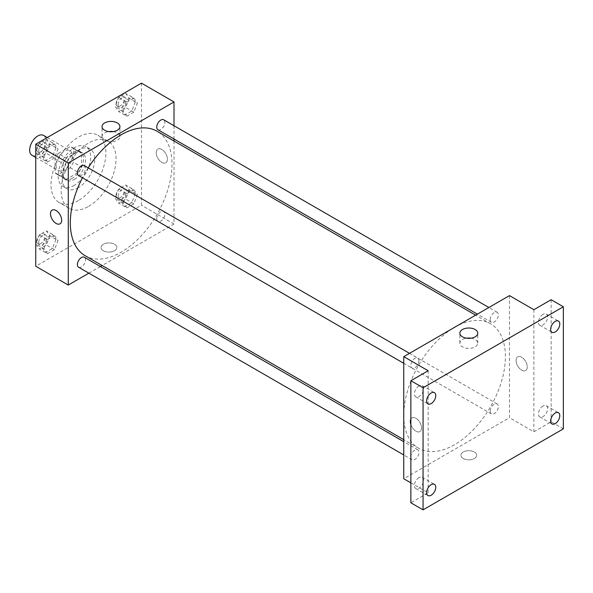 <?xml version="1.0" encoding="UTF-8"?>
<svg xmlns="http://www.w3.org/2000/svg" width="593" height="593" viewBox="0 0 593 593"><rect width="100%" height="100%" fill="white"/><g stroke="black" fill="none" stroke-linecap="round" stroke-linejoin="round"><path stroke-width="0.44" stroke-dasharray="2.96 2.22" d="M32.029 155.329A11.504 6.642 120 0 0 43.534 148.687A11.504 6.642 120 0 0 43.534 135.412M56.083 165.328A11.504 6.642 120 0 0 58.462 170.591A11.504 6.642 120 0 0 69.967 163.95A11.504 6.642 120 0 0 69.967 150.666A11.504 6.642 120 0 0 61.101 153.75A11.504 6.642 120 0 0 56.083 165.328M58.247 153.513L70.182 146.619A15.448 8.917 120 0 1 71.938 147.257A15.448 8.917 120 0 1 73.362 148.458L73.362 162.237A15.448 8.917 120 0 1 70.182 167.752L58.247 174.638A15.448 8.917 120 0 1 56.491 174.008A15.448 8.917 120 0 1 55.067 172.8L55.067 159.02A15.448 8.917 120 0 1 58.247 153.513L66.379 158.205L78.313 151.319L70.182 146.619M70.182 167.752L78.313 172.444L66.379 179.331L58.247 174.638M55.067 172.8L63.199 177.492L63.199 163.72L55.067 159.02M63.199 177.492A15.448 8.917 120 0 0 64.622 178.701A15.448 8.917 120 0 0 66.379 179.331M78.313 172.444A15.448 8.917 120 0 0 81.493 166.929L73.362 162.237M78.313 151.319A15.448 8.917 120 0 1 80.07 151.949A15.448 8.917 120 0 1 81.493 153.157L81.493 166.929M66.379 158.205A15.448 8.917 120 0 0 63.199 163.72M72.346 178.241A15.811 9.132 -60 0 1 64.437 179.019A15.811 9.132 -60 0 1 64.437 160.762A15.811 9.132 -60 0 1 80.255 151.63A15.811 9.132 -60 0 1 82.679 164.305A15.811 9.132 -60 0 1 72.346 178.241M74.377 179.412A15.811 9.132 120 0 0 84.71 165.477A15.811 9.132 120 0 0 82.286 152.801A15.811 9.132 120 0 0 70.1 157.041A15.811 9.132 120 0 0 63.199 172.956A15.811 9.132 120 0 0 66.475 180.198A15.811 9.132 120 0 0 74.377 179.412M81.493 153.157L73.362 148.458M74.377 185.283A23.001 13.283 -60 0 1 62.88 186.417A23.001 13.283 -60 0 1 62.88 159.858A23.001 13.283 -60 0 1 85.881 146.575A23.001 13.283 -60 0 1 89.41 165.01A23.001 13.283 -60 0 1 74.377 185.283M78.446 187.625A23.001 13.283 -60 0 1 66.942 188.767A23.001 13.283 -60 0 1 66.942 162.208A23.001 13.283 -60 0 1 89.943 148.925A23.001 13.283 -60 0 1 93.472 167.359A23.001 13.283 -60 0 1 78.446 187.625M78.446 200.538A38.819 22.408 -60 0 1 59.041 202.465A38.819 22.408 -60 0 1 59.041 157.642A38.819 22.408 -60 0 1 97.852 135.234A38.819 22.408 -60 0 1 103.805 166.337A38.819 22.408 -60 0 1 78.446 200.538M88.609 206.408A38.819 22.408 120 0 0 113.967 172.207A38.819 22.408 120 0 0 108.022 141.097A38.819 22.408 120 0 0 78.106 151.497A38.819 22.408 120 0 0 61.161 190.561A38.819 22.408 120 0 0 69.203 208.328A38.819 22.408 120 0 0 88.609 206.408M135.337 193.563L131.816 202.643L124.775 206.705L121.254 201.694L124.775 192.621L131.816 188.552L135.337 193.563M135.337 101.907L131.816 110.987L124.775 115.049L121.254 110.039L124.775 100.966L131.816 96.896L135.337 101.907M141.475 83.153L141.475 205.237L35.75 266.272M55.964 239.387L52.443 248.467L45.402 252.529L41.881 247.518L45.402 238.445L52.443 234.376L55.964 239.387M55.964 147.739L52.443 156.811L45.402 160.881L41.881 155.87L45.402 146.79L52.443 142.728L55.964 147.739M174.001 141.015L174.001 224.021L141.475 205.237M174.001 224.021L102.122 265.516M100.38 266.524L88.876 273.165M103.352 250.72A7.909 4.566 0 0 0 111.966 251.714A7.909 4.566 0 0 0 116.851 247.496A7.909 4.566 0 0 0 108.942 242.93A7.909 4.566 0 0 0 101.032 247.496A7.909 4.566 0 0 0 103.352 250.72A7.909 4.566 0 0 0 111.966 251.706A7.909 4.566 0 0 0 116.851 247.489A7.909 4.566 0 0 0 108.942 242.93A7.909 4.566 0 0 0 101.032 247.489A7.909 4.566 0 0 0 103.352 250.72M85.199 255.746A71.879 41.503 120 0 0 157.086 214.251A71.879 41.503 120 0 0 157.086 131.246M88.194 167.834A71.879 41.503 120 0 0 82.442 177.789M174.001 125.723L174.001 139.007M157.953 129.741A5.752 3.321 120 0 0 163.705 126.42A5.752 3.321 120 0 0 163.705 119.779M156.76 218.758A5.752 3.321 120 0 0 157.953 221.389A5.752 3.321 120 0 0 163.705 218.068A5.752 3.321 120 0 0 163.705 211.434A5.752 3.321 120 0 0 159.272 212.969A5.752 3.321 120 0 0 156.76 218.758M78.58 267.213A5.752 3.321 120 0 0 84.332 263.9A5.752 3.321 120 0 0 84.332 257.258M84.332 165.603A5.752 3.321 -60 0 1 85.518 168.234A5.752 3.321 -60 0 1 83.013 174.023A5.752 3.321 -60 0 1 78.58 175.565M156.211 152.705A7.909 4.566 -120 0 0 159.665 160.666A7.909 4.566 -120 0 0 165.758 162.786A7.909 4.566 -120 0 0 165.758 153.654A7.909 4.566 -120 0 0 157.849 149.088A7.909 4.566 -120 0 0 156.211 152.705A7.909 4.566 -120 0 0 159.665 160.666A7.909 4.566 -120 0 0 165.758 162.786A7.909 4.566 -120 0 0 165.758 153.654A7.909 4.566 -120 0 0 157.849 149.088A7.909 4.566 -120 0 0 156.211 152.705M52.125 210.122L52.132 210.122A7.909 4.566 60 0 1 58.225 212.242A7.909 4.566 60 0 1 61.672 220.203A7.909 4.566 60 0 1 60.034 223.82L60.034 223.82M113.144 131.602A8.954 5.167 180 0 1 119.927 136.62A8.954 5.167 180 0 1 114.405 141.393A8.954 5.167 180 0 1 104.642 140.274A8.954 5.167 180 0 1 102.026 136.62A8.954 5.167 180 0 1 108.808 131.602M403.751 415.352A71.879 41.503 120 0 0 418.636 448.256A71.879 41.503 120 0 0 490.515 406.754A71.879 41.503 120 0 0 490.515 323.748A71.879 41.503 120 0 0 435.129 343.013A71.879 41.503 120 0 0 403.751 415.352M418.954 360.744A5.752 3.321 -60 0 1 416.449 366.533A5.752 3.321 -60 0 1 412.016 368.068A5.752 3.321 -60 0 1 412.016 361.433A5.752 3.321 -60 0 1 417.769 358.113A5.752 3.321 -60 0 1 418.954 360.744M490.196 411.268A5.752 3.321 120 0 0 491.389 413.899A5.752 3.321 120 0 0 497.142 410.578A5.752 3.321 120 0 0 497.142 403.937A5.752 3.321 120 0 0 492.709 405.479A5.752 3.321 120 0 0 490.196 411.268M410.823 457.092A5.752 3.321 120 0 0 412.016 459.723A5.752 3.321 120 0 0 417.769 456.402A5.752 3.321 120 0 0 417.769 449.761A5.752 3.321 120 0 0 413.336 451.303A5.752 3.321 120 0 0 410.823 457.092M490.196 319.612A5.752 3.321 120 0 0 491.389 322.244A5.752 3.321 120 0 0 497.142 318.923A5.752 3.321 120 0 0 497.142 312.281A5.752 3.321 120 0 0 492.709 313.823A5.752 3.321 120 0 0 490.196 319.612M509.469 295.618L509.469 417.702L403.751 478.736M563.35 428.85L551.149 421.808L533.87 431.786L509.469 417.702M410.867 482.843L428.146 492.82L410.867 502.797M463.215 458.485A7.909 4.566 0 0 0 471.835 459.479A7.909 4.566 0 0 0 476.713 455.261A7.909 4.566 0 0 0 468.811 450.695A7.909 4.566 0 0 0 460.902 455.261A7.909 4.566 0 0 0 463.215 458.485A7.909 4.566 0 0 0 471.835 459.479A7.909 4.566 0 0 0 476.713 455.261A7.909 4.566 0 0 0 468.811 450.695A7.909 4.566 0 0 0 460.902 455.261A7.909 4.566 0 0 0 463.215 458.485M533.87 309.702L533.87 431.786M516.08 360.47A7.909 4.566 -120 0 0 519.527 368.431A7.909 4.566 -120 0 0 525.62 370.551A7.909 4.566 -120 0 0 525.628 361.419A7.909 4.566 -120 0 0 517.719 356.853A7.909 4.566 -120 0 0 516.08 360.47A7.909 4.566 -120 0 0 519.527 368.431A7.909 4.566 -120 0 0 525.62 370.551A7.909 4.566 -120 0 0 525.62 361.419A7.909 4.566 -120 0 0 517.719 356.853A7.909 4.566 -120 0 0 516.08 360.477M428.146 492.82L428.146 370.744M410.867 424.492A7.909 4.566 60 0 0 419.903 431.585L419.903 431.585A7.909 4.566 60 0 0 421.541 427.968A7.909 4.566 60 0 0 418.087 420.007A7.909 4.566 60 0 0 411.994 417.895L411.994 417.895A7.909 4.566 60 0 0 410.867 419.118A7.909 4.566 60 0 1 411.994 417.895A7.909 4.566 60 0 1 418.087 420.014A7.909 4.566 60 0 1 421.541 427.968A7.909 4.566 60 0 1 419.903 431.585A7.909 4.566 60 0 1 410.867 424.499M470.975 338.195A8.954 5.167 180 0 1 477.758 343.214A8.954 5.167 180 0 1 472.236 347.987A8.954 5.167 180 0 1 462.481 346.868A8.954 5.167 180 0 1 459.857 343.214A8.954 5.167 180 0 1 466.639 338.195M543.018 406.005A6.471 3.736 120 0 0 538.792 411.705A6.471 3.736 120 0 0 539.786 416.894A6.471 3.736 120 0 0 546.257 413.158A6.471 3.736 120 0 0 546.257 405.686A6.471 3.736 120 0 0 543.018 406.005M543.018 314.357A6.471 3.736 120 0 0 538.792 320.057A6.471 3.736 120 0 0 539.786 325.238A6.471 3.736 120 0 0 546.257 321.502A6.471 3.736 120 0 0 546.257 314.031A6.471 3.736 120 0 0 543.018 314.357M551.149 299.724L551.149 421.808M418.999 477.61A6.471 3.736 120 0 0 414.774 483.31A6.471 3.736 120 0 0 415.76 488.499A6.471 3.736 120 0 0 422.231 484.763A6.471 3.736 120 0 0 422.231 477.291A6.471 3.736 120 0 0 418.999 477.61M418.999 385.954A6.471 3.736 120 0 0 414.774 391.654A6.471 3.736 120 0 0 415.76 396.843A6.471 3.736 120 0 0 422.231 393.107A6.471 3.736 120 0 0 422.231 385.635A6.471 3.736 120 0 0 418.999 385.954M49.871 144.218L46.343 153.291L39.301 157.36L35.78 152.349L39.301 143.269L46.343 139.207L49.871 144.218L58.003 148.91L54.482 157.983L46.343 153.291M38.76 150.629A5.752 3.321 120 0 0 39.946 153.261A5.752 3.321 120 0 0 45.698 149.94A5.752 3.321 120 0 0 45.698 143.298A5.752 3.321 120 0 0 41.265 144.84A5.752 3.321 120 0 0 38.76 150.629M54.482 157.983L47.433 162.052L39.301 157.36M47.433 162.052L43.912 157.041L35.78 152.349M43.912 157.041L47.433 147.968L39.301 143.269M47.433 147.968L54.482 143.899L46.343 139.207M54.482 143.899L58.003 148.91M36.729 149.451A5.752 3.321 120 0 0 37.915 152.09A5.752 3.321 120 0 0 43.667 148.769A5.752 3.321 120 0 0 43.667 142.127A5.752 3.321 120 0 0 39.234 143.669A5.752 3.321 120 0 0 36.729 149.451M129.244 98.386L125.723 107.466L118.674 111.528L115.153 106.518L118.674 97.445L125.723 93.375L129.244 98.386L137.376 103.086L133.855 112.159L125.723 107.466M118.133 104.805A5.752 3.321 120 0 0 119.326 107.437A5.752 3.321 120 0 0 125.071 104.116A5.752 3.321 120 0 0 125.071 97.474A5.752 3.321 120 0 0 120.646 99.016A5.752 3.321 120 0 0 118.133 104.805M133.855 112.159L126.813 116.228L118.674 111.528M126.813 116.228L123.285 111.217L115.153 106.518M123.285 111.217L126.813 102.137L118.674 97.445M126.813 102.137L133.855 98.075L125.723 93.375M133.855 98.075L137.376 103.086M116.102 103.627A5.752 3.321 120 0 0 117.288 106.258A5.752 3.321 120 0 0 123.04 102.937A5.752 3.321 120 0 0 123.04 96.303A5.752 3.321 120 0 0 118.607 97.838A5.752 3.321 120 0 0 116.102 103.627M49.871 235.866L46.343 244.946L39.301 249.008L35.78 243.997L39.301 234.924L46.343 230.855L49.871 235.866L58.003 240.565L54.482 249.638L46.343 244.946M38.76 242.285A5.752 3.321 120 0 0 39.946 244.916A5.752 3.321 120 0 0 45.698 241.596A5.752 3.321 120 0 0 45.698 234.954A5.752 3.321 120 0 0 41.265 236.496A5.752 3.321 120 0 0 38.76 242.285M54.482 249.638L47.433 253.708L39.301 249.008M47.433 253.708L43.912 248.697L35.78 243.997M43.912 248.697L47.433 239.616L39.301 234.924M47.433 239.616L54.482 235.554L46.343 230.855M54.482 235.554L58.003 240.565M36.729 241.106A5.752 3.321 120 0 0 37.915 243.738A5.752 3.321 120 0 0 43.667 240.417A5.752 3.321 120 0 0 43.667 233.783A5.752 3.321 120 0 0 39.234 235.317A5.752 3.321 120 0 0 36.729 241.106M129.244 190.042L125.723 199.115L118.674 203.184L115.153 198.173L118.674 189.1L125.723 185.031L129.244 190.042L137.376 194.734L133.855 203.814L125.723 199.115M118.133 196.453A5.752 3.321 120 0 0 119.326 199.085A5.752 3.321 120 0 0 125.071 195.772A5.752 3.321 120 0 0 125.071 189.13A5.752 3.321 120 0 0 120.646 190.672A5.752 3.321 120 0 0 118.133 196.453M133.855 203.814L126.813 207.876L118.674 203.184M126.813 207.876L123.285 202.873L115.153 198.173M123.285 202.873L126.813 193.792L118.674 189.1M126.813 193.792L133.855 189.73L125.723 185.031M133.855 189.73L137.376 194.734M116.102 195.282A5.752 3.321 120 0 0 117.288 197.914A5.752 3.321 120 0 0 123.04 194.593A5.752 3.321 120 0 0 123.04 187.951A5.752 3.321 120 0 0 118.607 189.493A5.752 3.321 120 0 0 116.102 195.282M35.75 157.479L58.462 170.591M47.247 137.554L69.967 150.666M82.286 152.801L80.255 151.63M66.475 180.198L64.437 179.019M80.07 151.949L71.938 147.257M64.622 178.701L56.491 174.008M89.943 148.925L85.881 146.575M66.942 188.767L62.88 186.417M108.022 141.097L97.852 135.234M69.203 208.328L59.041 202.465M119.927 136.62L119.927 126.591M102.026 136.62L102.026 126.591M490.515 323.748L475.63 315.157M418.636 448.256L403.751 439.658M403.751 363.301L412.016 368.068M409.496 353.339L417.769 358.113M497.142 403.937L163.705 211.434M491.389 413.899L157.953 221.389M417.769 449.761L403.751 441.674M412.016 459.723L403.751 454.95M497.142 312.281L488.869 307.515M491.389 322.244L477.372 314.149M477.758 343.214L477.758 333.184M459.857 343.214L459.857 333.184M539.786 416.894L551.979 423.936M546.257 405.686L558.45 412.728M415.76 488.499L427.961 495.54M422.231 477.291L434.432 484.333M415.76 396.843L427.961 403.885M422.231 385.635L434.432 392.677M539.786 325.238L551.979 332.28M546.257 314.031L558.45 321.072M45.698 143.298L43.667 142.127M39.946 153.261L37.915 152.09M125.071 97.474L123.04 96.303M119.326 107.437L117.288 106.258M45.698 234.954L43.667 233.783M39.946 244.916L37.915 243.738M125.071 189.13L123.04 187.951M119.326 199.085L117.288 197.914"/><path stroke-width="0.89" d="M47.247 137.554L43.534 135.412A11.504 6.642 120 0 0 34.668 138.488A11.504 6.642 120 0 0 29.65 150.066A11.504 6.642 120 0 0 32.029 155.329L35.75 157.479M88.876 273.165L68.277 285.055L35.75 266.272L35.75 144.195L141.475 83.153L174.001 101.937L174.001 125.723M102.122 265.516L100.38 266.524M82.442 177.789A71.879 41.503 120 0 0 70.315 222.842A71.879 41.503 120 0 0 85.199 255.746L403.751 439.658M475.63 315.157L157.086 131.246A71.879 41.503 120 0 0 88.194 167.834M174.001 139.007L174.001 141.015M68.277 285.055L68.277 162.979L174.001 101.937M488.869 307.515L163.705 119.779A5.752 3.321 120 0 0 159.272 121.32A5.752 3.321 120 0 0 156.76 127.102A5.752 3.321 120 0 0 157.953 129.741L477.372 314.149M403.751 441.674L84.332 257.258A5.752 3.321 120 0 0 79.899 258.8A5.752 3.321 120 0 0 77.386 264.582A5.752 3.321 120 0 0 78.58 267.213L403.751 454.95M403.751 363.301L78.58 175.565A5.752 3.321 -60 0 1 78.58 168.923A5.752 3.321 -60 0 1 84.332 165.603L409.496 353.339M68.277 162.979L35.75 144.195M104.642 130.245A8.954 5.167 180 0 1 102.026 126.591A8.954 5.167 180 0 1 110.973 121.417A8.954 5.167 180 0 1 119.927 126.591A8.954 5.167 180 0 1 114.405 131.364A8.954 5.167 180 0 1 104.642 130.245M61.672 220.203A7.909 4.566 60 0 1 60.034 223.82A7.909 4.566 60 0 1 52.125 219.254A7.909 4.566 60 0 1 52.125 210.122A7.909 4.566 60 0 1 58.218 212.242A7.909 4.566 60 0 1 61.672 220.203M60.034 223.82A7.909 4.566 60 0 1 52.132 219.254A7.909 4.566 60 0 1 52.132 210.122M108.808 131.602A8.954 5.167 180 0 1 113.144 131.602M410.867 482.843L403.751 478.736L403.751 356.66L509.469 295.618L533.87 309.702L551.149 299.724L563.35 306.774L563.35 428.85L423.061 509.847L410.867 502.797L410.867 380.721L428.146 370.744L403.751 356.66M423.061 509.847L423.061 387.763L410.867 380.721M423.061 387.763L563.35 306.774M462.481 336.839A8.954 5.167 180 0 1 459.857 333.184A8.954 5.167 180 0 1 468.811 328.011A8.954 5.167 180 0 1 477.758 333.184A8.954 5.167 180 0 1 472.236 337.958A8.954 5.167 180 0 1 462.481 336.839M410.867 424.499A7.909 4.566 60 0 1 410.867 419.118A7.909 4.566 60 0 0 410.867 424.492M466.639 338.195A8.954 5.167 180 0 1 470.975 338.195M555.218 331.961A6.471 3.736 -60 0 1 551.979 332.28A6.471 3.736 -60 0 1 550.993 327.099A6.471 3.736 -60 0 1 555.218 321.399A6.471 3.736 -60 0 1 558.45 321.072A6.471 3.736 -60 0 1 559.444 326.261A6.471 3.736 -60 0 1 555.218 331.961M431.193 403.566A6.471 3.736 -60 0 1 427.961 403.885A6.471 3.736 -60 0 1 426.967 398.704A6.471 3.736 -60 0 1 431.193 392.996A6.471 3.736 -60 0 1 434.432 392.677A6.471 3.736 -60 0 1 435.425 397.866A6.471 3.736 -60 0 1 431.193 403.566M431.193 495.214A6.471 3.736 -60 0 1 427.961 495.54A6.471 3.736 -60 0 1 426.967 490.352A6.471 3.736 -60 0 1 431.193 484.651A6.471 3.736 -60 0 1 434.432 484.333A6.471 3.736 -60 0 1 435.425 489.514A6.471 3.736 -60 0 1 431.193 495.214M555.218 423.617A6.471 3.736 -60 0 1 551.979 423.936A6.471 3.736 -60 0 1 550.993 418.747A6.471 3.736 -60 0 1 555.218 413.047A6.471 3.736 -60 0 1 558.45 412.728A6.471 3.736 -60 0 1 559.444 417.917A6.471 3.736 -60 0 1 555.218 423.617"/></g></svg>
